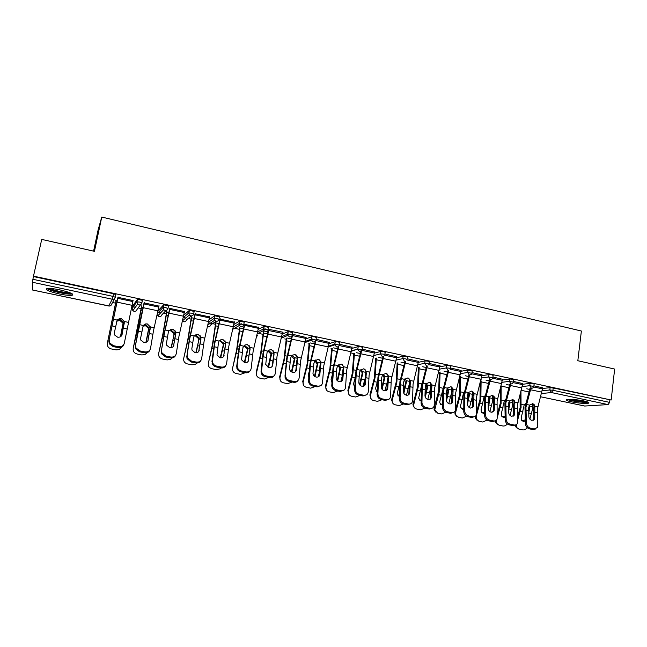 <?xml version="1.0" encoding="UTF-8"?>
<svg xmlns="http://www.w3.org/2000/svg" width="647" height="647" viewBox="0 0 647 647"><rect width="100%" height="100%" fill="white"/><g stroke="black" fill="none" stroke-linecap="round" stroke-linejoin="round"><path stroke-width="0.97" d="M59.298 293.964C65.347 295.186 69.625 295.63 72.132 295.291C74.389 294.167 70.313 292.363 59.88 289.88C53.79 288.635 49.479 288.182 46.956 288.522C44.764 289.694 48.881 291.506 59.298 293.964M571.471 401.844C579.162 403.275 584.831 403.72 588.479 403.186C589.74 402.652 588.18 401.9 583.812 400.922C576.056 399.482 570.371 399.029 566.748 399.571C565.486 400.113 567.063 400.865 571.471 401.844M93.589 251.133L98.134 229.863L101.757 217.06L581.378 331.021L577.828 360.727L614.65 369.065L611.164 400.016L553.201 387.965L552.918 390.278L609.628 402.385L609.886 400.113M112.546 302.505L115.562 303.144M131.753 306.565L132.506 306.727M133.274 306.888L135.312 307.317M138.167 307.923L141.119 308.546M158.564 312.234L160.788 312.703M163.376 313.253L166.255 313.86M183.449 317.499L185.802 317.992M188.188 318.502L191.002 319.092M208.358 322.764L212.548 323.654M212.612 323.662L215.354 324.244M233.074 327.989L239.333 329.315M257.401 333.132L262.933 334.305M284.737 338.915L286.176 339.222M308.045 343.848L309.056 344.058M331.005 348.701L331.596 348.83M350.925 352.914L353.796 353.521M609.628 402.385L608.115 404.593L584.759 406.025M101.757 217.06L94.438 251.327L41.723 239.398L33.49 276.14L611.164 400.016M32.665 290.01L32.35 282.246L33.49 276.14M533.912 385.814L542.712 387.828M135.563 306.969L134.835 306.832M132.651 306.031L137.504 299.181L142.397 300.354L141.879 302.901M33.507 276.584L113.492 293.73L115.87 294.668L115.328 297.264M542.631 388.467L550.112 387.674L553.201 387.965M158.984 306.088L144.232 302.942M141.814 305.877L141.103 306.071L141.596 306.177M183.764 315.154L189.401 310.325L194.149 311.433L193.671 313.908M209.604 316.901L195.337 313.852M190.962 316.65L191.447 316.755M191.779 316.488L191.294 316.383M233.866 324.511L239.6 321.098L244.218 322.166L243.782 324.551M241.404 323.799L239.172 325.093M258.622 327.358L244.801 324.414M282.246 334.143L288.19 331.531L292.695 332.542L292.298 334.863M289.177 334.054L287.64 334.717M306.096 337.467L292.404 334.232M329.064 343.719L335.251 341.632L338.171 341.883L339.651 342.603L339.287 344.859M335.211 344.067L334.782 344.204M352.114 347.237L339.384 344.261M374.419 353.116L380.848 351.426L383.841 351.669L385.167 352.348L384.828 354.54M396.724 356.732L384.908 353.99M418.383 362.304L425.095 360.905L428.12 361.155L429.333 361.786L429.018 363.962M440 365.943L429.098 363.428M461.036 371.257L468.024 370.092L471.065 370.359L472.189 370.941L471.889 373.101M481.991 374.888L471.962 372.583M502.436 379.975L509.674 379.013L512.739 379.296L513.783 379.829L513.5 381.973M522.768 383.582L513.564 381.471M522.679 384.253L530.039 383.38L533.12 383.663L534.123 384.172L533.848 386.308M502.533 379.263L492.917 377.055M481.894 375.648L489.003 374.589L492.06 374.864L493.135 375.414L492.852 377.565M461.149 370.448L450.692 368.038M439.871 366.809L446.721 365.531L449.754 365.798L450.927 366.396L450.611 368.564M418.528 361.366L407.173 358.745M382.053 398.851L381.277 399.579C378.681 398.811 377.298 397.104 377.12 394.476L377.888 393.74C378.066 396.368 379.449 398.075 382.053 398.851L386.202 399.676C388.693 399.935 390.149 398.884 390.578 396.514L391.249 379.595L396.562 357.767L403.138 356.198L406.146 356.448L407.416 357.104L407.092 359.287M374.589 352.017L362.32 349.162M351.919 348.442L358.228 346.566L361.18 346.816L362.587 347.512L362.231 349.736M329.283 342.392L316.084 339.287M305.845 338.947L311.838 336.642L314.79 336.869L316.359 337.613L315.979 339.901M312.436 339.085L311.385 339.473M265.828 375.85L265.238 376.651C263.046 376.093 261.663 374.759 261.097 372.648L261.606 370.553L261.679 371.839C262.237 373.95 263.628 375.284 265.828 375.85L270.317 376.74C273.147 377.023 274.821 375.875 275.339 373.287L277.053 356.157L282.602 332.137L283.079 332.234L268.327 329.25M268.295 329.428L268.942 329.566M258.258 329.323L264.097 326.355L268.651 327.398L268.238 329.752M265.496 328.959L263.564 329.921M215.33 321.826L215.783 321.923M216.163 321.664L215.702 321.567M234.311 322.174L220.263 319.173M209.046 319.755L214.707 315.752L219.39 316.844L218.929 319.27M166.999 311.223L166.505 311.118L166.716 311.506M184.5 311.539L169.991 308.441M161.143 312.331L159.728 312.097M157.965 310.924L163.675 304.802L168.487 305.942L167.994 308.449M116.225 300.443L115.732 300.337L116.056 300.75M133.039 300.556L118.045 297.353M534.737 417.889L534.519 419.191L531.955 420.413C530.16 419.863 529.125 418.625 528.85 416.7L528.696 407.796L529.481 405.095L532.724 403.704L534.05 404.407L534.883 406.203L534.802 407.529L533.937 407.06L533.589 409.066L533.743 418.544L534.737 417.889L534.802 407.529M526.432 423.356C526.787 425.896 528.146 427.521 530.508 428.233L529.513 428.872C527.151 428.16 525.801 426.543 525.445 424.003L526.432 423.356L525.946 407.23L530.912 388.354M529.933 388.459L524.992 407.303L525.445 424.003M530.508 428.233L534.244 428.977L537.56 427.408L537.293 409.559L542.728 387.699M533.937 407.06L534.018 405.742L532.982 403.768M535.983 428.872L533.241 429.616L534.244 428.977M529.513 428.872L533.241 429.616M533.185 420.372L533.743 418.544M528.542 410.166L528.761 407.351M532.408 403.655L532.319 409.883L529.869 419.127M529.254 405.459L529.772 407.351L528.688 413.473M517.568 417.129L520.131 407.642L520.067 394.824M525.76 403.631L524.199 404.965L521.256 417.687L521.539 420.218L523.229 421.391L525.307 421.043M520.972 391.548L521.061 407.578L517.689 419.952M516.298 424.642L516.678 427.513L518.959 429.155L522.622 429.875C524.499 430.118 526.011 429.357 527.168 427.61M517.244 428.257L515.877 426.939L515.392 425.241M521.878 420.655L525.251 419.927M525.607 404.189L524.644 404.262M587.201 401.803C584.128 402.313 579.202 401.941 572.417 400.679L568.179 399.361M570.371 399.32L572.886 399.959C577.496 400.865 581.564 401.277 585.074 401.205M567.217 399.466L571.641 400.736C578.661 402.07 584.152 402.539 588.123 402.151M71.348 293.342L69.787 293.649C64.643 294.037 49.002 290.252 48.21 288.4M50.134 288.441C53.289 290.325 65.145 292.913 69.229 292.622L69.601 292.598M46.948 288.522C49.73 290.81 65.816 294.482 71.235 294.094L72.432 293.956M514.664 413.829L514.478 415.01L511.801 416.369C509.982 415.811 508.938 414.565 508.688 412.624L508.615 403.679L509.415 400.954L512.691 399.555L514.163 400.404L514.891 402.086L514.818 403.413L513.985 402.952L513.629 404.973L513.694 414.501L514.664 413.829L514.818 403.413M506.148 419.313C506.48 421.86 507.846 423.502 510.232 424.222L509.27 424.877C506.876 424.157 505.517 422.523 505.186 419.976L506.148 419.313L505.825 403.105L510.806 384.003M509.86 384.116L504.903 403.178L505.186 419.976M510.232 424.222L514.025 424.974C515.675 425.225 516.832 424.642 517.495 423.227L517.341 405.467L522.784 383.436M513.985 402.952L514.058 401.625L513.014 399.644M515.902 424.836L513.055 425.621L514.025 424.974M509.27 424.877L513.055 425.621M513.136 416.304L513.694 414.501M494.284 409.721L494.138 410.748L491.348 412.26C489.504 411.694 488.461 410.441 488.218 408.492L488.242 399.498L489.051 396.757L492.367 395.349L494.009 396.385L494.607 397.897L494.534 399.239L493.734 398.778L493.378 400.817L493.346 410.392L494.284 409.721L494.534 399.239M485.565 415.212C485.873 417.776 487.24 419.418 489.666 420.154L488.728 420.817C486.301 420.089 484.943 418.439 484.635 415.884L485.565 415.212L485.412 398.916L490.41 379.579M489.496 379.7L484.522 398.997L484.635 415.884M489.666 420.154L493.507 420.914C495.278 421.165 496.484 420.518 497.139 418.965L497.09 401.31L502.549 379.118M493.734 398.778L493.807 397.444L492.755 395.454M495.521 420.736L492.569 421.577L493.507 420.914M488.728 420.817L492.569 421.577M492.796 412.163L493.346 410.392M473.612 405.54L473.499 406.421L470.595 408.087C468.719 407.521 467.676 406.259 467.457 404.294L467.563 395.252L468.379 392.494L471.744 391.079L473.58 392.373L474.016 393.651L473.952 395.002L473.192 394.549L472.828 396.603L472.698 406.227L473.612 405.54L473.952 395.002M464.675 411.039C464.958 413.619 466.325 415.277 468.784 416.021L467.878 416.692C465.419 415.956 464.053 414.298 463.77 411.727L464.675 411.039L464.692 394.662L469.73 374.969M468.832 375.211L463.842 394.759L463.77 411.727M468.784 416.021L472.69 416.789C474.583 417.056 475.844 416.336 476.475 414.638L476.548 397.096L482.015 374.726M473.192 394.549L473.264 393.206L472.205 391.217M474.849 416.563L471.776 417.469L472.69 416.789M467.878 416.692L471.776 417.469M472.156 407.958L472.698 406.227M452.625 401.302L452.544 402.013C452.099 403.453 451.096 404.068 449.528 403.857C447.627 403.283 446.576 402.005 446.381 400.04L446.584 390.95L447.409 388.168L450.805 386.744L452.86 388.386L453.07 390.707L452.342 390.262L451.97 392.325L451.743 402.005L452.625 401.302L453.07 390.707M443.47 406.817C443.721 409.405 445.096 411.08 447.595 411.824L446.713 412.511C444.222 411.767 442.855 410.101 442.597 407.513L443.47 406.817L443.664 390.351L448.678 370.634M447.87 370.642L442.847 390.448L442.597 407.513M447.595 411.824L451.557 412.608C453.579 412.875 454.898 412.082 455.496 410.222L455.698 392.818L461.174 370.278M452.342 390.262L452.14 387.949L451.347 386.914M453.87 412.325L450.668 413.296L451.557 412.608M446.713 412.511L450.668 413.296M451.21 403.688L451.743 402.005M431.323 396.999L431.274 397.533C430.862 399.094 429.818 399.773 428.136 399.563C426.211 398.981 425.16 397.695 424.982 395.721L425.281 386.574L426.122 383.776L429.559 382.345L431.824 384.455L431.864 386.348L431.177 385.903L430.797 387.982L430.473 397.711L431.323 396.999L431.864 386.348M421.941 402.523C422.167 405.127 423.55 406.809 426.074 407.57L425.233 408.265C422.709 407.513 421.334 405.831 421.1 403.235L421.941 402.523L422.321 385.968L427.352 366M426.583 366.016L421.545 386.081L421.1 403.235M426.074 407.57L430.101 408.362C432.277 408.629 433.636 407.756 434.194 405.734L434.541 388.475L440.025 365.757M431.177 385.903L431.137 384.019L430.19 382.547M432.584 408.022L429.252 409.066L430.101 408.362M425.233 408.265L429.252 409.066M429.964 399.345L430.473 397.711M508.485 407.4L508.793 402.588M512.667 399.547L512.529 405.831L510.006 415.398M509.286 401.14L509.957 403.275L508.599 410.319M497.244 414.476L500.212 403.566L500.252 389.025M505.647 399.611L504.312 400.873L501.344 413.684L501.538 416.053L503.366 417.42L505.089 417.242M501.15 385.717L501.11 403.493L497.341 417.315M496.548 419.984L496.621 423.34L499.08 425.241L502.792 425.969C504.595 426.219 506.083 425.532 507.256 423.914M497.3 424.303L495.861 422.766L495.497 420.76M501.967 416.652L505.056 416.28M505.517 400.089L504.741 400.202M488.113 404.383L488.922 399.765L488.501 397.978M492.642 395.422L492.456 401.722L489.868 411.565M485.978 396.118L489.051 396.757L489.642 397.848L489.666 401.148L488.186 407.222M476.596 411.945L480.001 399.434L480.179 382.967M485.226 395.568L484.077 396.878L481.142 409.616L481.239 411.775L483.212 413.393L484.571 413.344M481.101 380.857L480.867 399.353L476.2 416.369L476.273 419.038L478.909 421.27L482.678 422.014L487.07 420.121M477.065 420.283L475.545 418.472L475.367 416.256M481.772 412.592L484.546 412.511M485.121 395.956L484.546 396.085M467.409 401.342L468.557 395.584L467.91 393.408M472.334 391.33L472.084 397.549L469.455 407.634M468.477 392.365L469.455 394.961L467.449 404.197M455.593 409.632L459.491 395.236L459.912 376.586M464.489 391.524L463.543 392.834L460.648 405.499L460.656 407.392L462.767 409.3L463.737 409.333M460.753 376.457L460.332 395.147L455.674 412.301L455.642 414.622L458.448 417.242L462.273 418.002L466.608 416.231M456.531 416.199L454.946 414.056L455.189 411.023M461.271 408.467L463.729 408.621M446.373 398.398L447.894 391.346L447.028 388.847M451.719 387.278L451.42 393.319L448.751 403.607M447.611 387.909L448.759 390.707L446.487 400.897M435.682 412.05L434.072 409.502L434.194 407.618L438.69 390.982L439.305 372.13M443.43 387.488L439.855 401.318L439.782 402.887L442.597 405.216M440.106 371.993L439.491 390.877L434.727 410.061L437.679 413.158L441.569 413.926L445.864 412.252M440.461 404.278L442.588 404.601M424.982 395.584L426.923 387.043L425.823 384.261M430.789 383.25L430.441 389.025L427.764 399.458M426.43 383.404L427.756 386.388L425.314 397.226M414.517 407.828L412.923 404.82L417.574 386.655L418.391 367.585M422.03 383.534L418.625 398.253L421.124 400.978M419.159 367.439L418.334 386.55L413.546 405.37C413.74 407.319 414.759 408.54 416.611 409.017L420.55 409.786L424.844 408.176M419.345 400.016L421.132 400.461M409.705 392.632L409.672 392.98C409.308 394.67 408.225 395.406 406.429 395.196C404.472 394.613 403.421 393.319 403.259 391.33L403.663 382.142L404.512 379.32L407.99 377.88L410.408 380.533L410.352 381.916L409.697 381.479L409.316 383.574L408.888 393.36L409.705 392.632L410.352 381.916M400.081 398.164C400.283 400.784 401.666 402.474 404.229 403.243L403.421 403.954C400.865 403.194 399.482 401.504 399.28 398.884L400.081 398.164L400.655 381.52L405.709 361.244M404.957 361.382L399.919 381.649L399.28 398.884M404.229 403.243L408.322 404.051C410.643 404.318 412.058 403.356 412.56 401.164L413.061 384.067L418.552 361.172M409.697 381.479L409.761 380.104L408.718 378.131M410.982 403.639L407.497 404.763L408.322 404.051M403.421 403.954L407.497 404.763M408.386 394.937L408.888 393.36M403.396 392.341L405.637 382.676L404.294 379.643M409.543 379.279L409.155 384.666L406.47 395.204M404.917 378.843L406.259 380.687L406.437 382.013L403.857 393.376M393.028 403.534L391.532 400L396.142 382.272L397.177 362.959M399.652 383.889L397.201 393.489L399.328 396.611M397.905 362.797L396.87 382.151L392.106 400.542C392.074 402.806 393.117 404.221 395.228 404.804L399.223 405.596L403.558 403.987M397.905 395.681L399.336 396.19M387.747 388.2L387.739 388.346C387.424 390.173 386.299 390.982 384.383 390.772C382.401 390.173 381.342 388.879 381.212 386.874L381.714 377.638L382.571 374.791L386.097 373.351L388.556 376.028L387.504 379.102L386.963 388.936L387.747 388.2L388.499 377.419M377.888 393.74L378.665 377.007L383.752 356.36M383.016 356.626L377.961 377.144L377.12 394.476M387.893 376.991L387.949 375.6L386.93 373.651M389.049 399.175L385.418 400.396L386.202 399.676M381.277 399.579L385.418 400.396M386.494 390.448L386.963 388.936M384.666 355.227L396.562 357.767L396.757 356.521M381.609 388.612L384.035 378.244L383.873 376.902L382.442 374.985M387.165 382.312L384.876 390.837M383.081 374.225L384.633 376.23L384.803 377.565L382.11 389.373M371.216 399.159L369.89 395.066L374.387 377.824L375.648 358.244M377.581 380.946L375.527 388.629L377.201 392.114M376.336 358.074L375.074 377.686L370.432 395.608C370.092 398.18 371.127 399.822 373.521 400.533L377.581 401.334L381.965 399.717M387.949 375.583L387.885 377.039M376.133 391.273L377.217 391.775M365.458 383.695C365.175 385.62 364.026 386.477 362.005 386.275C360.039 385.701 358.98 384.423 358.818 382.458L359.425 373.06L360.29 370.197L363.865 368.75L366.372 371.451L365.353 374.556L364.714 384.447L365.458 383.695L366.323 372.858M355.357 389.243L355.349 389.429C355.583 391.993 356.974 393.651 359.53 394.395L358.786 395.139C356.238 394.395 354.847 392.745 354.621 390.181L355.357 389.243L356.327 372.421L361.471 351.305M360.751 351.725L355.664 372.567L354.621 389.995M359.53 394.395L363.743 395.228C366.388 395.487 367.892 394.355 368.256 391.815L369.113 375.05L374.621 351.79M365.757 372.437L365.806 371.03L364.811 369.105M366.792 394.638L362.991 395.972L363.743 395.228M358.786 395.139L362.991 395.972M364.269 385.879L364.714 384.447M359.546 384.666L362.11 373.691L361.956 372.397L360.233 370.278M364.932 379.085L362.975 386.332M360.889 369.55L362.676 371.71L362.838 373.052L360.055 385.24M349.057 394.702L347.876 390.481L352.308 373.303L353.812 353.424M355.203 377.646L353.505 383.954L354.742 387.464M354.451 353.246L352.955 373.157L348.377 391.014C347.932 393.7 348.968 395.43 351.491 396.199L355.607 397.007L360.047 395.382M342.821 379.118C342.514 381.059 341.325 381.924 339.271 381.706C337.378 381.172 336.311 379.959 336.076 378.074L336.796 368.418L337.669 365.531L341.292 364.075L343.848 366.809L342.87 369.947L342.109 379.894L342.821 379.118L343.8 368.224M332.469 384.682L332.469 385.143C332.793 387.602 334.192 389.179 336.65 389.866L335.947 390.626C333.488 389.931 332.097 388.362 331.774 385.903L332.469 384.682L333.65 367.771L338.874 346.008M338.163 346.671L333.027 367.925L331.774 385.442M336.65 389.866L340.929 390.715C343.622 390.982 345.166 389.842 345.571 387.294L346.63 370.432L352.154 346.994M343.274 367.803L343.322 366.396L342.368 364.512M344.196 390.02L340.225 391.467L340.929 390.715M335.947 390.626L340.225 391.467M341.705 381.237L342.109 379.894M337.176 380.541L339.861 368.903L339.699 367.82L337.677 365.531M338.349 364.819L340.387 367.116L340.548 368.2L337.677 380.986M326.549 390.149L325.473 386.033L329.881 368.717L331.644 348.498M332.251 348.304L330.488 368.564L325.934 386.566C325.498 389.276 326.557 391.014 329.113 391.799L333.302 392.624L337.791 390.99M342.328 375.786L340.759 381.673M331.935 382.644L331.094 379.441L332.429 374.403M319.828 374.476C319.489 376.425 318.275 377.29 316.181 377.072C314.353 376.57 313.294 375.414 312.986 373.618L313.811 363.703L314.701 360.791L318.364 359.328L320.969 362.085L320.03 365.256L319.157 375.26L319.828 374.476L320.92 363.517M309.217 380.048L309.234 380.784C309.646 383.129 311.045 384.625 313.415 385.264L312.752 386.041C310.382 385.394 308.991 383.906 308.57 381.56L309.217 380.048L310.617 363.04L316.019 340.055M315.235 341.414L310.042 363.21L308.562 380.824M313.415 385.264L317.766 386.13C320.5 386.405 322.093 385.256 322.529 382.7L323.799 365.749L329.331 342.117M320.443 363.104L320.491 361.681L319.586 359.853M321.244 385.313L317.087 386.898L317.766 386.13M312.752 386.041L317.087 386.898M318.785 376.505L319.157 375.26M314.458 376.255L317.256 364.043L314.749 360.727M315.445 360.023L317.912 363.323L314.96 376.603M303.678 385.515L302.731 381.52L307.115 364.051L309.153 343.444M309.711 343.242L307.681 363.889L303.144 382.045C302.715 384.779 303.799 386.534 306.403 387.327L310.649 388.16L315.194 386.526M319.335 372.648L318.227 376.853M308.797 377.605L308.336 374.872L309.25 371.37M296.472 369.76C296.108 371.718 294.854 372.583 292.727 372.357C290.972 371.888 289.905 370.796 289.541 369.081L290.463 358.907L291.368 355.979L292.056 355.26L295.081 354.507L297.733 357.298L296.836 360.5L295.841 370.561L296.472 369.76L297.693 358.737M285.602 375.333L285.634 376.352C286.136 378.576 287.527 379.991 289.807 380.598L289.185 381.382C286.904 380.784 285.513 379.368 285.02 377.144L287.219 358.244L292.759 334.305M291.999 335.801L286.686 358.422L284.987 376.133M289.807 380.598L294.223 381.471C297.013 381.754 298.639 380.606 299.124 378.034L300.612 360.994L306.152 337.168M297.256 358.333L296.463 355.146M297.943 380.517C296.957 381.965 295.509 382.547 293.592 382.256L294.223 381.471M289.185 381.382L293.592 382.256M295.517 371.693L295.841 370.561M291.409 371.831L294.296 359.109L291.441 355.874M292.161 355.179L294.773 357.726L294.895 359.093L291.91 372.098M280.45 380.776L279.633 376.934L283.993 359.32L286.33 338.252M286.847 338.033L284.51 359.15L279.997 377.46C279.577 380.21 280.693 381.989 283.337 382.789L287.648 383.639L292.25 381.989M295.905 369.785L295.38 371.807M285.319 372.235L285.626 368.661M272.751 364.965C272.355 366.93 271.069 367.803 268.901 367.577L265.731 364.471L267.065 352.437L268.74 350.1L271.425 349.615L274.134 352.429L272.161 365.781L272.751 364.965L274.093 353.877M261.606 370.553L263.45 353.367L268.998 329.226M268.505 329.469L262.973 353.553L261.032 371.362M273.705 353.48L272.994 350.383M274.271 375.632C273.277 377.201 271.756 377.84 269.718 377.533L270.317 376.74M265.238 376.651L269.718 377.533M271.877 366.792L272.161 365.781M268.02 367.286L270.964 354.111L267.882 351.014M268.489 350.27L271.425 352.922L271.546 354.297L268.513 367.472M267.615 333.884L263.58 333.027L260.984 354.33L256.495 372.793L256.172 372.284L260.515 354.516L263.394 331.693M256.495 372.793C256.083 375.575 257.223 377.371 259.908 378.18L264.291 379.045L268.95 377.379M248.65 360.096C248.213 362.077 246.895 362.943 244.695 362.708L241.541 359.781L242.973 347.479L244.987 344.948L247.389 344.633L250.154 347.479L248.1 360.929L250.122 348.943M237.223 365.684L237.336 367.245C237.959 369.235 239.333 370.496 241.452 371.022L240.91 371.839C238.8 371.313 237.425 370.06 236.802 368.07L239.309 348.409L244.857 324.074M244.412 324.325L238.872 348.612L236.689 366.517M241.452 371.022L246.014 371.928C248.901 372.219 250.615 371.071 251.182 368.475L253.131 351.248L258.679 327.026M249.782 348.555L249.168 345.587M250.227 370.65C249.224 372.357 247.639 373.06 245.464 372.745L246.014 371.928M240.91 371.839L245.464 372.745M247.866 361.802L248.1 360.929M244.283 362.603L247.291 350.189L247.186 348.798L244.186 346.121M244.396 345.304L247.72 348.037L247.825 349.42L244.776 362.724M243.507 328.773L239.94 328.021L237.085 349.437L232.613 368.062L236.665 349.639L239.697 327.285M232.613 368.062C232.216 370.86 233.381 372.672 236.115 373.497L240.563 374.37L245.286 372.704M224.153 355.154C223.692 357.136 222.333 358.009 220.093 357.767L216.971 355.001L218.5 342.441L219.115 341.074L220.813 339.772L222.972 339.578L225.787 342.457L223.652 355.996L225.763 343.937M212.442 360.743L212.604 362.555C213.284 364.439 214.642 365.628 216.688 366.121L216.187 366.954C214.149 366.461 212.798 365.28 212.119 363.396L214.772 343.371L220.328 318.834M219.931 319.1L214.383 343.589L211.957 361.592M216.688 366.121L221.323 367.043C224.258 367.342 226.021 366.186 226.628 363.574L228.82 346.258L234.376 321.834M225.471 343.557L224.978 340.751M225.787 365.571C224.792 367.431 223.134 368.192 220.813 367.868L221.323 367.043M216.187 366.954L220.813 367.868M223.466 356.723L223.652 355.996M220.215 357.791L223.231 345.255L223.142 343.856L220.126 341.155M219.883 340.29L223.636 343.08L223.725 344.471L220.684 357.848M219.01 323.581L215.928 322.926L212.806 344.471L208.358 363.25L212.426 344.681L215.847 321.599M208.358 363.25C207.97 366.073 209.167 367.908 211.941 368.741L216.462 369.631L220.36 368.766L221.258 367.941M199.268 350.124C198.766 352.122 197.375 352.995 195.095 352.744L192.005 350.132L191.852 348.628L193.631 337.322L194.246 335.947L196.195 334.548L198.16 334.442L201.031 337.346L198.799 350.989L201.007 338.842M187.258 355.729L187.476 357.783L191.512 361.139L191.059 361.988L187.04 358.64L186.813 356.586L189.838 338.26L195.402 313.512M195.054 313.795L189.506 338.486L186.813 356.586M191.512 361.139L196.227 362.069C199.211 362.385 201.023 361.228 201.678 358.6L204.112 341.187L209.668 316.561M200.772 338.47L200.416 335.906M200.958 360.403C199.972 362.409 198.241 363.25 195.766 362.918L196.227 362.069M191.059 361.988L195.766 362.918M198.669 351.547L198.799 350.989M195.806 352.825L198.799 340.241L198.678 338.704L195.669 336.117M194.909 335.251L196.106 335.316L199.163 338.041L196.235 352.817M194.116 318.308L191.528 317.758L188.14 339.416L183.716 358.357L187.808 339.643L191.512 316.432M183.716 358.357C183.344 361.212 184.565 363.064 187.387 363.905L191.981 364.811L195.62 364.148L196.906 363.024M173.97 345.013C173.428 347.018 172.005 347.892 169.684 347.641L166.627 345.175L166.425 343.492L168.349 332.121L168.972 330.738L171.14 329.274L172.935 329.226L175.871 332.162L173.55 345.894L175.847 333.666M161.653 350.617L161.944 352.914L165.923 356.076L165.519 356.942L161.54 353.788L161.257 351.499L164.492 333.059L170.064 308.093M169.773 308.393L164.217 333.302L161.257 351.499M165.923 356.076L170.711 357.023C173.752 357.338 175.62 356.182 176.316 353.545L179.001 336.036L184.565 311.199M175.669 333.302L175.466 331.054M175.717 355.122C174.755 357.306 172.943 358.22 170.298 357.888L170.711 357.023M165.519 356.942L170.298 357.888M171.051 347.69L173.962 335.146L173.792 333.423L170.824 330.989M169.449 330.196L171.22 330.172L174.294 332.922L171.415 347.625M168.818 312.946L166.748 312.501L163.068 334.289L158.677 353.391L162.793 334.523L166.78 311.175M158.677 353.391C158.313 356.271 159.558 358.139 162.429 358.996L167.104 359.918L170.509 359.417L172.239 357.92M148.252 339.821C147.678 341.834 146.214 342.716 143.852 342.457L140.836 340.128L140.585 338.268L143.286 325.441L145.64 323.921L147.298 323.921L150.298 326.881L147.88 340.718L150.274 328.401M135.627 345.433L135.975 347.949L139.906 350.925L139.55 351.806L135.627 348.838L135.28 346.323L144.305 302.594M144.071 302.909L138.507 328.029L135.28 346.323M139.906 350.925L144.774 351.887C147.864 352.219 149.789 351.054 150.533 348.401L153.485 330.795L159.049 305.748M150.153 328.045L150.096 326.217M150.047 349.752C149.125 352.105 147.241 353.108 144.41 352.769L144.774 351.887M139.55 351.806L144.41 352.769M145.931 342.352L148.673 328.547L145.575 325.781L142.874 326.145M143.488 325.182L145.923 324.948L149.028 327.714L146.206 342.263M143.1 307.495L141.556 307.163L137.585 329.072L133.225 348.345L141.661 305.845M133.225 348.345C132.87 351.248 134.155 353.141 137.075 354.006L141.814 354.944L145.025 354.564L147.241 352.591M122.105 334.539C121.499 336.561 119.986 337.443 117.584 337.176L114.608 334.984L114.309 332.962L117.164 320.055L119.695 318.502L121.24 318.526L124.297 321.519L121.79 335.445L124.281 323.055M109.165 340.152L109.578 342.878L113.451 345.692L113.144 346.59L109.286 343.792L108.866 341.066L118.118 297.005M117.94 297.329L108.866 341.066M113.451 345.692L118.401 346.671C121.547 347.002 123.52 345.838 124.313 343.177L133.112 300.208M124.216 322.707L124.273 321.422M123.949 344.269C123.076 346.808 121.126 347.908 118.086 347.568L118.401 346.671M113.144 346.59L118.086 347.568M120.423 336.788L123.043 323.274L119.921 320.483L116.589 321.227M117.018 320.273L120.213 319.634L123.342 322.432L120.585 336.691M116.953 301.947L115.959 301.737L107.353 343.217L116.128 300.418M107.353 343.217C107.014 346.145 108.332 348.054 111.3 348.935L116.12 349.881L119.145 349.606L121.895 346.978M608.115 404.593L551.479 392.559L541.547 393.513M584.904 406.081L540.641 396.781L585.106 406.098M542.267 390.756L549.829 389.987L552.918 390.278L551.479 392.559L549.829 389.987L550.112 387.674M32.633 290.01L108.712 305.991L112.23 299.221L32.35 282.246M32.9 279.286L112.942 296.366L113.492 293.73M112.23 299.221L112.942 296.366L115.32 297.305C114.851 298.768 113.823 299.407 112.23 299.221M108.68 305.991L108.712 305.991C110.233 306.16 111.219 305.554 111.664 304.155L114.681 298.502M522.307 386.55L529.747 385.701L531.413 388.297L532.764 388.03L533.824 386.494L529.747 385.701L530.039 383.38M502.048 382.296L509.367 381.358L509.674 379.013M481.489 377.977L488.679 376.942L489.003 374.589M460.624 373.602L467.692 372.462L468.024 370.092M439.45 369.17L446.373 367.917L446.721 365.531M417.946 364.682L424.739 363.307L425.095 360.905M396.118 360.136L402.774 358.616L403.138 356.198M373.95 355.535L380.468 353.86L380.848 351.426M351.434 350.876L357.807 349.024L358.203 346.574M328.563 346.169L334.798 344.115L335.203 341.648M305.327 341.422L311.417 339.133L311.838 336.642M281.712 336.634L287.664 334.062L288.101 331.563M257.708 331.838L263.531 328.919L263.984 326.395M233.3 327.042L239.01 323.686L239.479 321.147M216.106 321.292L210.607 325.02C210.202 326.379 209.288 326.986 207.865 326.824L207.436 326.695M208.463 322.311L214.084 318.373L214.569 315.809M191.277 315.962L186.449 319.925C186.037 321.3 185.107 321.899 183.659 321.745L182.405 321.058L184.266 321.794M183.174 317.734L188.746 312.962L189.248 310.39M166.133 310.423L161.912 314.757C161.491 316.132 160.545 316.739 159.073 316.577L157.787 315.865L157.132 314.563M157.375 313.512L162.987 307.471L163.505 304.874M140.625 304.624L136.986 309.501C136.557 310.883 135.587 311.49 134.091 311.328L132.87 310.689L132.15 308.473L136.8 301.882L137.326 299.27M132.659 305.982L132.142 308.522M511.049 383.97L512.545 383.614L513.475 382.167L509.367 381.358L511.049 383.97M490.386 379.579L492.043 379.102L492.82 377.767L488.679 376.942L490.386 379.579M469.415 375.123L471.242 374.484L471.857 373.311L467.692 372.462L469.415 375.123M448.12 370.602L446.373 367.917L449.414 368.183L450.587 368.782L450.134 369.76M426.502 366.008L424.739 363.307L427.764 363.565L428.985 364.188L428.702 364.908M404.553 361.341L402.774 358.616L405.782 358.875L406.923 359.942M382.272 356.602L380.468 353.86L383.461 354.111L384.771 354.855M358.228 346.566L357.775 349.38L359.635 351.798L362.191 349.962L357.831 349.024L351.345 351.24M335.251 341.632L334.782 344.827L336.642 346.913C338.017 347.059 338.882 346.444 339.246 345.069L334.839 344.107L334.782 344.827L328.385 346.921L315.194 344.123M311.911 336.626L311.466 340.168L313.285 341.948C314.685 342.093 315.566 341.479 315.946 340.096L311.49 339.109L311.466 340.168L305.052 342.554M288.19 331.531L287.802 335.389L289.557 336.901C290.98 337.055 291.878 336.44 292.266 335.049L287.664 334.062L287.802 335.389L281.348 338.138M256.56 336.602L257.595 335.583M264.097 326.355L263.774 330.488L265.448 331.782C266.896 331.935 267.809 331.313 268.206 329.913L263.644 328.878L263.774 330.488L257.263 333.698M239.6 321.098L239.358 325.457L240.951 326.573C242.415 326.735 243.353 326.112 243.757 324.697L239.01 323.686L239.358 325.457L232.774 329.266M214.707 315.752L214.545 320.314L216.049 321.284C217.538 321.446 218.492 320.823 218.912 319.4L216.955 318.567L214.084 318.373L214.545 320.314L207.857 324.923M189.401 310.325L188.9 312.905L189.312 315.057L190.736 315.906C192.248 316.076 193.227 315.445 193.655 314.013L191.593 313.156L188.746 312.962L189.312 315.057L182.47 320.791M163.675 304.802L163.157 307.398L163.651 309.687L165.001 310.439C166.546 310.609 167.533 309.978 167.977 308.53L165.818 307.657L162.987 307.471L163.651 309.687L157.787 315.865L159.736 316.626M137.504 299.181L136.978 301.801L137.552 304.203L138.838 304.874C140.407 305.052 141.418 304.413 141.871 302.966L139.598 302.06L136.8 301.882L137.552 304.203L132.87 310.689L134.058 311.344M526.496 404.48L529.481 405.095M534.883 406.203L537.843 406.817M534.438 412.107L537.172 412.665M525.809 410.352L528.567 410.91M530.572 389.761L541.919 392.171M533.67 386.987L542.582 388.887M531.535 413.595L528.825 413.037M523.002 411.856L520.277 411.298M532.489 406.672L529.545 406.065M528.987 391.961L521.304 390.343M524.199 404.965L521.247 404.359M529.683 389.429L526.731 388.807M529.772 407.351L528.785 407.942M506.383 400.331L509.415 400.954M514.891 402.086L517.899 402.701M514.422 408.022L517.196 408.589M505.671 406.235L508.461 406.809M510.451 385.499L521.967 387.941M513.322 382.652L522.63 384.633M494.607 397.897L497.656 398.528M494.106 403.882L496.928 404.456M485.226 402.07L488.064 402.644M490.03 381.172L501.716 383.647M492.674 378.252L502.387 380.323M465.266 391.847L468.379 392.494M474.016 393.651L477.114 394.29M473.499 399.676L476.354 400.258M464.481 397.832L467.36 398.423M469.31 376.78L481.166 379.296M471.712 373.788L481.853 375.947M444.246 387.513L447.409 388.168M453.126 389.348L456.272 389.995M452.577 395.406L455.48 395.996M443.43 393.538L446.349 394.136M448.282 372.324L460.316 374.88M450.433 369.251L461.004 371.499M422.912 383.113L426.122 383.776M431.929 384.973L435.116 385.628M431.347 391.071L434.291 391.67M422.062 389.179L425.03 389.777M426.931 367.803L439.151 370.391M428.84 364.649L439.847 366.995M511.737 409.567L508.987 409.009M503.083 407.804L500.317 407.246M512.723 402.604L509.739 401.989M508.898 387.723L501.15 386.089M504.312 400.873L501.312 400.258M509.601 385.175L506.536 384.52M509.957 403.275L509.003 403.882M491.655 405.483L488.865 404.917M482.872 403.696L480.066 403.13M492.666 398.471L489.642 397.848M488.517 383.428L481.077 381.859M484.142 396.716L481.093 396.093M489.213 380.848L486.034 380.177M475.691 415.972L476.2 416.369M489.852 399.15L488.922 399.765M471.283 401.342L468.444 400.768M462.37 399.531L459.524 398.948M472.326 394.282L469.253 393.651M467.838 379.061L460.713 377.557M463.673 392.503L460.583 391.872M468.533 376.465L465.233 375.77M454.987 411.743L455.674 412.301M469.455 394.961L468.557 395.584M450.603 397.137L447.732 396.554M441.561 395.301L438.674 394.71M451.679 390.036L448.565 389.397M446.842 374.637L440.049 373.198M442.896 388.224L439.766 387.585M447.538 372.017L444.117 371.297M434.194 407.618L434.849 408.168M448.759 390.707L447.894 391.346M429.624 392.866L426.705 392.276M420.445 391.006L417.517 390.408M430.732 385.717L427.57 385.07M425.54 370.141L419.078 368.774M421.82 383.889L418.641 383.234M426.227 367.504L422.685 366.752M413.093 403.429L413.708 403.979M427.756 386.388L426.923 387.043M401.245 378.641L404.512 379.32M410.408 380.533L413.643 381.204M409.794 386.671L412.786 387.286M400.372 384.747L403.38 385.361M405.265 363.21L417.663 365.838M406.914 359.975L418.366 362.417M408.33 388.54L405.37 387.941M399.013 386.647L396.037 386.041M409.47 381.342L406.259 380.687M403.906 365.579L397.792 364.285M400.323 379.457L397.193 378.818M404.601 362.918L400.922 362.142M391.678 399.175L392.26 399.725M406.437 382.013L405.637 382.676M379.263 374.112L382.571 374.791M388.556 376.028L391.847 376.708M387.917 382.207L390.95 382.83M378.349 380.258L381.398 380.881M383.259 358.551L395.859 361.22M386.712 384.148L383.711 383.534M377.266 382.223L374.241 381.609M387.893 376.902L384.633 376.23M381.948 360.945L376.198 359.732M378.374 374.945L375.43 374.338M382.636 358.26L378.835 357.459M369.938 394.864L370.48 395.406M384.803 377.565L384.035 378.244M356.934 369.502L360.29 370.197M366.372 371.451L369.712 372.138M365.701 377.67L368.782 378.301M355.979 375.689L359.085 376.328M360.921 353.812L373.707 356.529M362.077 350.415L374.427 353.052M364.771 379.684L361.722 379.061M355.179 377.735L352.105 377.112M365.773 372.348L362.676 371.71M359.651 356.238L354.273 355.106M356.085 370.351L353.335 369.785M360.339 353.537L356.4 352.704M347.876 390.481L348.377 391.014M362.838 373.052L362.102 373.74M334.256 364.827L337.669 365.531M343.848 366.809L347.237 367.504M343.145 373.068L346.274 373.707M333.27 371.055L336.424 371.702M338.235 349.008L351.224 351.758M339.125 345.522L351.944 348.256M342.368 375.131L339.4 374.524M332.509 373.125L329.638 372.543M343.29 367.714L340.387 367.116M337.014 351.458L332.016 350.407M333.456 365.692L330.9 365.167M337.702 348.741L333.617 347.876M325.473 386.033L325.934 386.566M337.257 380.266L337.742 380.784M340.532 368.466L339.837 369.178M311.231 360.08L314.701 360.791M320.969 362.085L324.414 362.797M320.233 368.394L323.411 369.041M310.212 366.348L313.407 367.003M315.93 340.581L329.121 343.387M319.481 370.472L316.739 369.914M309.46 368.442L306.824 367.9M320.467 363.016L317.75 362.457M314.021 346.614L309.42 345.644M310.479 360.961L308.126 360.476M314.701 343.864L310.471 342.967M302.731 381.52L303.144 382.045M314.644 375.713L315.081 376.222M317.895 363.816L317.232 364.536M287.842 355.252L291.368 355.979M297.733 357.298L301.235 358.017M296.965 363.646L300.192 364.301M286.783 361.568L290.034 362.231M291.789 339.165L305.19 342.004M292.533 335.591L305.926 338.446M296.229 365.749L293.722 365.24M286.055 363.679L283.645 363.193M297.28 358.244L294.773 357.726M290.665 341.681L286.467 340.799M287.131 356.157L284.987 355.713M291.344 338.915L286.969 337.985M279.633 376.934L279.997 377.46M291.684 371.095L292.08 371.596M294.895 359.093L294.28 359.829M264.081 350.35L267.664 351.095M274.134 352.429L277.684 353.157M273.325 358.826L276.609 359.489M262.981 356.707L266.281 357.387M268.012 334.127L281.623 337.014M268.772 330.528L282.375 333.423M272.613 360.945L270.341 360.484M262.278 358.842L260.11 358.406M273.73 353.391L271.425 352.922M266.936 336.675L263.167 335.882M263.426 351.272L261.493 350.876M268.368 366.404L268.715 366.906M271.546 354.297L270.964 355.041M239.948 345.377L243.579 346.121M250.154 347.479L253.761 348.223M249.313 353.925L252.645 354.605M238.8 351.774L242.156 352.461M243.854 329.008L257.684 331.943M244.623 325.376L258.444 328.328M248.618 356.068L246.596 355.656M238.12 353.933L236.204 353.545M249.799 348.466L247.72 348.037M242.835 331.596L239.495 330.892M239.333 346.315L237.627 345.959M244.687 361.633L244.987 362.126M247.825 349.42L247.291 350.189M215.419 340.314L219.115 341.074M225.787 342.457L229.459 343.209M224.913 348.943L228.294 349.631M214.23 346.76L217.643 347.455M219.309 323.807L233.365 326.784M220.085 320.152L234.133 323.144M224.242 351.111L222.471 350.755M213.575 348.943L211.917 348.604M225.496 343.46L223.636 343.08M218.346 326.428L215.459 325.813M214.853 341.268L213.381 340.969M220.627 356.796L220.878 357.281M223.725 344.471L223.231 345.255M190.493 335.178L194.246 335.947M201.031 337.346L204.759 338.114M200.117 343.88L203.554 344.584M189.264 341.665L192.725 342.376M194.359 318.518L208.641 321.551M195.143 314.838L209.426 317.879M199.47 346.072L197.966 345.773M188.625 343.872L187.242 343.589M200.796 338.373L199.163 338.041M193.453 321.171L191.035 320.661M189.983 336.149L188.746 335.898M196.187 351.879L196.381 352.356M199.244 339.44L198.799 340.241M165.155 329.946L168.972 330.738M175.871 332.162L179.664 332.938M174.916 338.737L178.41 339.449M163.885 336.489L167.403 337.208M169.004 313.148L183.522 316.221M169.797 309.436L184.314 312.525M174.294 340.953L173.064 340.702M163.279 338.713L162.162 338.486M175.693 333.205L174.294 332.922M168.155 315.833L166.214 315.429M164.702 330.94L163.707 330.738M171.35 346.881L171.495 347.35M174.367 334.329L173.962 335.146M139.404 324.64L143.286 325.441M150.298 326.881L154.148 327.681M149.295 333.512L152.854 334.24M138.086 331.224L141.661 331.951M143.23 307.689L157.989 310.811M144.03 303.944L158.782 307.082M148.705 335.753L147.751 335.558M137.504 333.472L136.671 333.31M150.177 327.956L149.028 327.714M142.445 310.414L140.997 310.107M139.008 325.651L138.264 325.498M146.109 341.802L146.198 342.263M149.085 329.137L148.729 329.962M113.225 319.238L117.164 320.055M124.297 321.519L128.211 322.327M123.254 328.199L126.869 328.935M111.85 325.87L115.498 326.614M117.026 302.133L132.028 305.311M117.835 298.356L132.837 301.551M122.695 330.463L122.024 330.326M111.3 328.15L110.766 328.037M124.24 322.61L123.342 322.432M116.298 304.899L115.368 304.697M112.885 320.273L112.408 320.176M123.391 323.856L123.084 324.705M109.513 306.039L32.641 290.042M256.584 336.521L257.449 335.656M207.428 326.727L208.423 326.881M134.066 311.353L134.819 311.377M533.516 419.838L534.519 419.191M534.05 404.407L533.185 403.946M516.678 427.513L515.877 426.939M513.508 415.665L514.478 415.01M514.163 400.404L513.338 399.951M493.2 411.427L494.138 410.748M494.009 396.385L493.216 395.94M472.593 407.109L473.499 406.421M473.58 392.373L472.82 391.928M451.671 402.717L452.544 402.013M452.86 388.386L452.14 387.949M430.425 398.245L431.274 397.533M431.824 384.455L431.137 384.019M496.621 423.34L495.861 422.766M476.273 419.038L475.545 418.472M455.642 414.622L454.946 414.056M434.727 410.061L434.072 409.502M413.546 405.37L412.923 404.82M408.864 393.708L409.672 392.98M410.416 380.606L409.769 380.177M392.106 400.542L391.532 400M386.955 389.09L387.739 388.346M388.58 376.829L387.974 376.4M370.432 395.608L369.89 395.066M355.349 389.429L354.621 390.181M362.838 372.995L362.11 373.691M332.469 385.143L331.774 385.903M340.548 368.2L339.861 368.903M309.234 380.784L308.57 381.56M317.912 363.323L317.256 364.043M285.634 376.352L285.02 377.144M294.903 358.381L294.296 359.109M261.679 371.839L261.097 372.648M271.53 353.367L270.956 354.111M237.336 367.245L236.802 368.07M247.785 348.28L247.251 349.04M212.604 362.555L212.119 363.396M223.644 343.128L223.158 343.905M187.476 357.783L187.04 358.64M199.122 337.912L198.678 338.704M161.944 352.914L161.54 353.788M174.197 332.615L173.792 333.423M135.975 347.949L135.627 348.838M148.859 327.245L148.511 328.078M109.578 342.878L109.286 343.792M123.108 321.802L122.809 322.651"/></g></svg>
